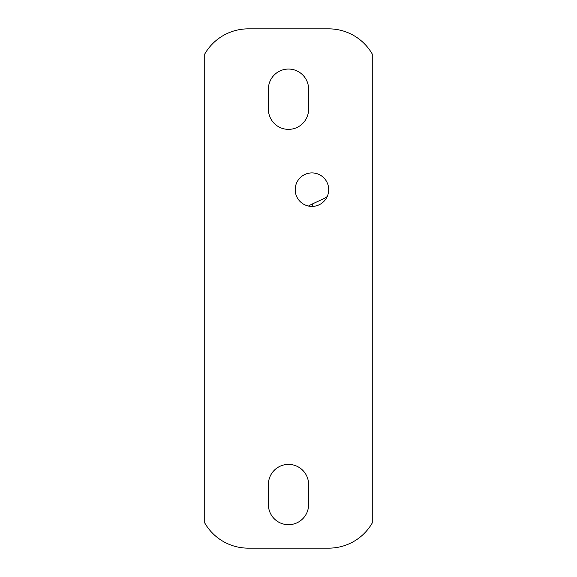 <?xml version="1.0" encoding="UTF-8"?>
<svg xmlns="http://www.w3.org/2000/svg" width="577" height="577" viewBox="0 0 577 577"><rect width="100%" height="100%" fill="white"/><g stroke="black" fill="none" stroke-linecap="round" stroke-linejoin="round"><path stroke-width="0.87" d="M295.2 189.667A16.755 16.755 0 0 0 311.955 206.415A16.755 16.755 0 0 0 328.702 189.667A16.755 16.755 0 0 0 311.955 172.912A16.755 16.755 0 0 0 295.2 189.667M268.399 504.594A20.101 20.101 0 0 0 288.5 524.695A20.101 20.101 0 0 0 308.601 504.594L308.601 484.492A20.101 20.101 0 0 0 288.5 464.391A20.101 20.101 0 0 0 268.399 484.492L268.399 504.594M268.399 89.154A20.101 20.101 0 0 1 288.5 69.052A20.101 20.101 0 0 1 308.601 89.154L308.601 109.255A20.101 20.101 0 0 1 288.5 129.356A20.101 20.101 0 0 1 268.399 109.255L268.399 89.154M204.741 522.964L204.741 54.036A50.257 50.257 0 0 1 248.298 28.85L328.702 28.85A50.257 50.257 0 0 1 372.259 54.036L372.259 522.964A50.257 50.257 0 0 1 328.702 548.15L248.298 548.15A50.257 50.257 0 0 1 204.741 522.964M308.479 206.054A35.175 35.175 0 0 1 312.121 204.085L324.18 198.459A13.401 13.401 0 0 0 327.26 196.468M312.121 204.085L313.188 206.371"/></g></svg>
